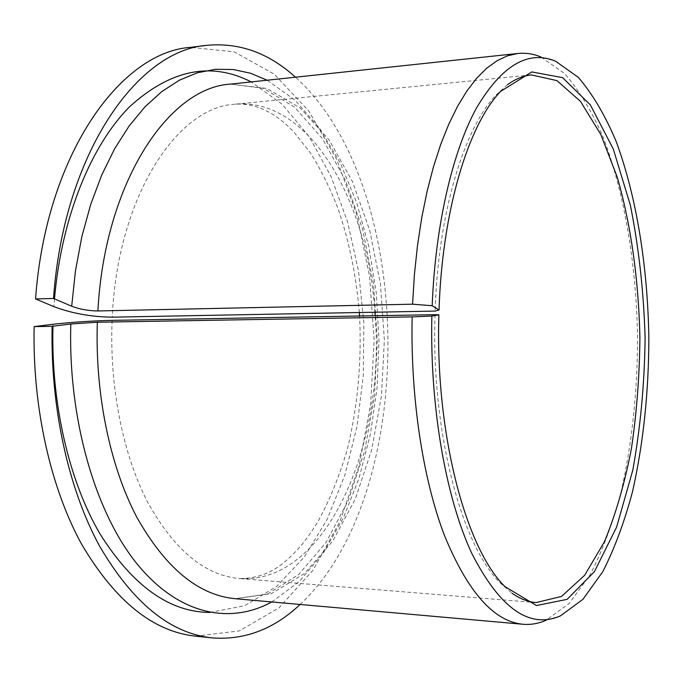 <?xml version="1.0" encoding="UTF-8"?>
<svg xmlns="http://www.w3.org/2000/svg" width="683" height="683" viewBox="0 0 683 683"><rect width="100%" height="100%" fill="white"/><g stroke="black" fill="none" stroke-linecap="round" stroke-linejoin="round"><path stroke-width="0.51" stroke-dasharray="3.42 2.56" d="M435.02 314.667C431.093 431.485 461.477 545.247 500.434 583.154L512.037 593.254M507.546 84.675L496.123 94.971C464.047 128.259 438.102 213.079 435.131 311.081M300.119 604.464C419.311 493.399 416.596 186.152 295.466 77.205M195.577 636.155L239.272 630.921L278.98 607.861L312.874 570.356L339.827 521.803L359.198 465.388L370.681 403.969L374.139 340.16L369.554 276.419L356.996 215.213L336.625 159.148L308.818 111.081L274.267 74.182L234.158 51.823L190.378 47.358M560.461 615.87L545.973 620.309L569.315 603.311L589.907 575.095C602.107 551.557 612.378 524.39 620.727 493.596C631.835 444.932 637.444 393.007 637.563 337.837C636.36 265.294 624.757 194.117 603.644 138.41C592.289 112.063 579.295 90.463 564.645 73.602L541.004 57.013L555.561 61.197M112.114 320.361C109.306 386.919 123 454.596 147.656 502.167C174.225 549.986 204.806 575.436 239.391 578.535C326.329 584.733 385.63 444.087 375.155 315.725M374.907 312.216C367.821 201.161 309.536 97.242 235.2 104.2C177.102 106.702 117.442 197.097 112.268 317.177M53.001 324.28L52.95 326.218M209.971 612.455L244.651 605.71L276.461 586.569L304.251 557.038L327.225 519.191L344.906 475.035L356.987 426.465L363.322 375.215L363.851 322.931L358.558 271.236L347.536 221.753L330.913 176.188L308.981 136.378L282.181 104.268L251.224 81.917M54.486 298.864L53.889 306.641M235.183 598.701L271.313 593.689L304.319 573.626L332.672 541.124L355.348 498.931L371.714 449.721L381.447 395.986L384.375 340.066L380.465 284.213L369.785 230.658L352.548 181.746L329.129 139.964L300.213 107.965L266.857 88.483L230.641 84.111L263.348 88.32L294.45 107.069L322.385 138.589L345.513 180.38L362.724 229.633L373.439 283.693L377.375 340.134L374.438 396.635L364.679 450.874L348.339 500.426L325.953 542.609L298.573 574.625L267.813 593.911L235.183 598.701M271.766 601.945L299.274 581.54L323.332 553.008L343.421 517.902L359.207 477.707L370.468 433.825L377.093 387.543L379.022 340.117L376.256 292.725L368.811 246.58L356.782 202.894L340.288 162.989L319.584 128.242L295.022 100.145L267.164 80.218M500.434 583.154L504.95 586.612M496.123 94.971L500.579 91.437M536.087 602.585L239.391 578.535C267.762 578.475 283.769 564.79 300.631 546.152C304.942 541.107 310.415 533.457 317.066 523.178C329.112 501.501 339.152 477.05 347.195 449.807C357.661 407.042 361.785 362.442 359.582 315.998M359.343 312.507C356.202 275.403 349.081 240.698 337.965 208.392C329.94 187.808 320.728 169.282 310.347 152.821L294.33 132.553C275.445 112.362 255.732 102.911 235.2 104.2L531.434 74.917"/><path stroke-width="1.02" d="M431.861 316.058L438.896 314.846L435.02 314.667L112.114 320.361C91.129 320.899 71.433 322.205 53.001 324.28L34.15 326.602L52.13 326.32L70.827 323.99L97.353 322.222L412.165 316.878L431.861 316.058C429.727 407.025 445.939 498.266 471.979 553.802C500.135 608.587 529.624 629.274 560.461 615.87L582.958 599.281L602.833 571.594C614.606 548.449 624.527 521.71 632.595 491.376C643.326 443.404 648.748 392.187 648.85 337.735C647.672 266.148 636.428 195.927 616.015 141.082C605.044 115.154 592.494 93.93 578.356 77.392L555.561 61.197C528.172 49.722 501.783 65.372 476.392 108.162C452.53 151.831 435.336 224.938 432.185 305.728L439.049 309.997L435.131 311.081L112.268 317.177C91.317 316.903 71.86 313.386 53.889 306.641L35.559 298.941L53.522 298.454L71.698 306.215C79.672 309.254 88.406 310.833 97.891 310.961L412.566 304.191L432.185 305.728M512.037 593.254C520.07 598.846 528.087 601.954 536.087 602.585L561.537 596.421L584.648 575.282L604.395 541.815C615.699 514.419 624.697 483.419 631.391 448.816C636.701 412.942 639.536 375.94 639.903 337.812C638.725 280.67 631.058 225.151 617.27 177.221L600.801 134.474L580.465 101.357L556.978 80.628L531.434 74.917C523.443 75.685 515.477 78.938 507.546 84.675M438.896 314.846C435.054 433.329 465.755 548.423 504.95 586.612L536.496 605.556L567.172 599.332L594.432 571.628L616.621 527.071L632.748 470.382C640.398 428.113 644.521 383.914 645.119 337.769C643.71 291.641 638.801 247.519 630.409 205.395L613.283 148.996L590.308 104.84L562.561 77.614L531.784 71.937L500.579 91.437C468.316 124.972 442.132 210.697 439.049 309.997M52.13 326.32C50.329 407.879 68.616 489.267 99.539 546.033C132.733 602.841 170.272 633.457 212.165 637.896C244.634 640.295 273.951 629.154 300.119 604.464M295.466 77.205C268.863 52.984 239.349 42.355 206.932 45.334C137.24 50.158 63.715 153.88 53.522 298.454M34.15 326.602C32.332 407.555 50.747 488.354 81.926 544.761C115.393 601.211 153.274 631.673 195.577 636.155L212.165 637.896M206.932 45.334L190.378 47.358C119.986 52.309 45.846 155.442 35.559 298.941M412.165 316.878C410.355 397.651 422.914 479.21 444.496 535.583C467.727 592.007 493.877 621.564 522.956 624.262C530.819 624.911 538.494 623.596 545.973 620.309M541.004 57.013C533.466 53.863 525.773 52.685 517.91 53.479L507.512 55.818L497.113 60.676L486.817 68.121L476.725 78.186L466.95 90.89L457.627 106.181L448.859 123.999L440.774 144.233L433.492 166.712L427.123 191.24L421.761 217.553L417.509 245.376L414.427 274.378L412.566 304.191M375.155 315.725L374.907 312.216M52.95 326.218C50.943 403.602 69.111 480.926 99.709 533.414C132.622 585.86 169.375 612.207 209.971 612.455M251.224 81.917C211.09 61.35 170.605 69.581 129.761 106.599C91.317 144.992 61.666 216.656 54.486 298.864M97.353 322.222C94.886 393.937 110.074 466.352 136.745 517.091C165.448 568 198.266 595.2 235.183 598.701L522.956 624.262M517.91 53.479L230.641 84.111C168.829 87.296 104.687 182.37 97.891 310.961M70.827 323.99C67.95 418.722 95.21 512.105 136.754 563.535C178.511 614.982 229.889 624.86 271.766 601.945M267.164 80.218L250.439 73.218L233.091 69.504L215.333 69.299L197.378 72.791L179.501 80.142L161.973 91.445L145.103 106.702L129.215 125.86L114.642 148.74L101.69 175.096L90.677 204.533L81.866 236.591L75.48 270.699L71.698 306.215M359.582 315.998L359.343 312.507"/></g></svg>
